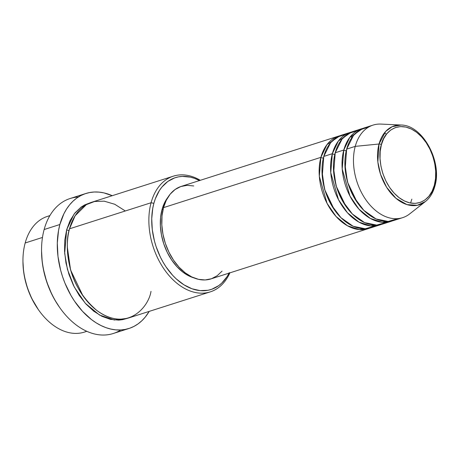 <?xml version="1.0" encoding="UTF-8"?>
<svg xmlns="http://www.w3.org/2000/svg" width="459" height="459" viewBox="0 0 459 459"><rect width="100%" height="100%" fill="white"/><g stroke="black" fill="none" stroke-linecap="round" stroke-linejoin="round"><path stroke-width="0.69" d="M368.893 126.925L359.994 129.845L353.487 135.434L346.66 149.112A48.585 32.572 72.3 0 0 356.465 201.34A48.585 32.572 72.3 0 0 394.034 220.406L402.618 217.664A48.585 32.572 -107.7 0 1 365.048 198.598A48.585 32.572 -107.7 0 1 355.243 146.369L346.66 149.112L355.243 146.369A48.585 32.572 72.3 0 1 380.999 124.085L400.977 125.026C422.659 124.894 442.528 161.723 434.839 186.279A2.025 1.044 -164.8 0 0 434.317 185.293C432.791 195.649 418.706 212.184 399.003 197.599C379.541 182.125 377.751 153.404 381.406 144.677C382.938 134.326 397.024 117.791 416.726 132.376C436.182 147.85 437.972 176.572 434.317 185.293A2.025 1.044 15.2 0 1 434.845 186.274A2.025 1.044 15.2 0 1 434.57 186.641A41.39 27.752 -107.7 0 1 425.424 201.535A41.39 27.752 -107.7 0 1 390.213 192.355A41.39 27.752 -107.7 0 1 379.036 144.011A2.025 1.044 15.2 0 1 381.406 144.677L383.644 138.71L386.811 133.747L390.787 129.983L395.423 127.568L400.535 126.586L405.928 127.086L411.39 129.036L416.726 132.376L421.712 136.96L426.176 142.629L429.928 149.152L432.837 156.284L434.782 163.754L435.694 171.264L435.539 178.54L434.317 185.293L432.08 191.265L428.913 196.228L424.936 199.992L420.306 202.408L415.194 203.383L409.801 202.889L404.333 200.933L399.003 197.599L394.011 193.009L389.553 187.347L385.795 180.823L382.892 173.686L380.941 166.221L380.029 158.705L380.19 151.43L381.406 144.677A2.025 1.044 -164.8 0 0 379.036 144.011A41.39 27.752 -107.7 0 1 400.977 125.026L392.152 126.69L385.658 131.446L379.036 144.011L355.243 146.369L379.036 144.011L377.849 161.958L380.528 174.265L386.593 187.272L395.939 198.288L406.961 204.605L417.34 205.282L425.424 201.535L409.692 213.888A48.585 32.572 72.3 0 1 368.359 203.113A48.585 32.572 72.3 0 1 355.243 146.369A48.585 32.572 -107.7 0 1 373.047 125.106L364.463 127.849A48.585 32.572 72.3 0 0 346.66 149.112L345.151 169.032L347.79 182.653L353.998 197.313L363.867 210.4L376.041 218.949L388.153 221.439L398.188 218.593M369.696 228.129L359.34 229.592L347.452 225.753L336.017 216.43L327.06 203.354L319.315 176.319L320.904 157.339A2.025 1.044 -164.8 0 0 323.365 157.999A2.025 1.044 15.2 0 1 320.904 157.339A48.585 32.572 -107.7 0 1 338.708 136.082A48.585 32.572 -107.7 0 1 340.153 135.669L326.94 144.66L320.904 157.339L163.519 207.629L320.904 157.339A48.585 32.572 -107.7 0 0 330.709 209.568A48.585 32.572 -107.7 0 0 368.284 228.639A48.585 32.572 -107.7 0 0 369.696 228.129M321.988 171.035L324.582 189.395L334.393 209.855L324.582 189.395L321.988 171.035M346.006 134.24L337.107 137.161L330.595 142.749L323.767 156.427L332.35 153.685L323.767 156.427A48.585 32.572 72.3 0 0 333.573 208.65A48.585 32.572 72.3 0 0 371.142 227.721L379.731 224.979A48.585 32.572 -107.7 0 0 381.142 224.474L370.786 225.937L358.898 222.099L347.463 212.769L338.507 199.699L330.761 172.664L332.35 153.685A48.585 32.572 -107.7 0 1 350.154 132.422L341.571 135.164A48.585 32.572 72.3 0 0 323.767 156.427L322.258 176.348L324.897 189.963L331.105 204.628L340.974 217.715L353.149 226.264L365.261 228.754L375.296 225.908M379.731 224.979A48.585 32.572 -107.7 0 1 342.156 205.907A48.585 32.572 -107.7 0 1 332.35 153.685A2.025 1.044 -164.8 0 0 334.812 154.339A2.025 1.044 15.2 0 1 332.35 153.685L338.381 141.005L351.6 132.014A48.585 32.572 -107.7 0 0 350.154 132.422M333.435 167.374L336.028 185.734L345.839 206.194L336.028 185.734L333.435 167.374M357.446 130.58L348.547 133.506L342.041 139.088L335.213 152.772L343.797 150.03L335.213 152.772A48.585 32.572 72.3 0 0 345.019 204.995A48.585 32.572 72.3 0 0 382.588 224.067L391.171 221.324A48.585 32.572 -107.7 0 0 392.588 220.819L382.232 222.282L370.344 218.438L358.909 209.115L349.953 196.039L342.207 169.01L343.797 150.03A48.585 32.572 -107.7 0 1 361.6 128.767L353.017 131.509A48.585 32.572 72.3 0 0 335.213 152.772L333.704 172.687L336.344 186.308L342.552 200.973L352.42 214.055L364.595 222.604L376.707 225.099L386.742 222.248M391.171 221.324A48.585 32.572 -107.7 0 1 353.602 202.253A48.585 32.572 -107.7 0 1 343.797 150.03A2.025 1.044 -164.8 0 0 346.258 150.684A2.025 1.044 15.2 0 1 343.797 150.03L349.827 137.344L363.046 128.359A48.585 32.572 -107.7 0 0 361.6 128.767M410.581 203.05L411.838 199.149M357.286 202.539L347.474 182.08L344.881 163.72M49.876 215.615L47.426 216.401A60.731 40.713 72.3 0 0 25.176 242.977A60.731 40.713 -107.7 0 1 49.796 215.759M173.336 176.17L91.783 202.23A60.731 40.713 72.3 0 0 69.527 228.806L151.08 202.746A60.731 40.713 -107.7 0 1 173.336 176.17A60.731 40.713 -107.7 0 1 200.302 180.301A60.731 40.713 72.3 0 0 151.08 202.746L153.868 203.331A58.706 39.359 -107.7 0 1 199.51 180.559L194.438 178.327L190.365 177.14L182.338 176.399L178.465 176.858L174.73 177.857L167.833 181.454L161.912 187.054L159.393 190.542L155.354 198.718L153.868 203.331L152.767 208.237L151.734 218.725L152.302 229.787L154.442 240.992L156.077 246.512L160.403 257.132L163.054 262.123L165.992 266.845L172.63 275.28L176.262 278.911L183.984 284.838L192.057 288.791L200.181 290.627L208.036 290.266L211.771 289.262L218.668 285.664L221.766 283.105L227.107 276.582L229.299 272.68M85.839 193.497A70.852 47.501 -107.7 0 1 112.225 195.695L103.923 192.895L99.041 192.12L94.238 192.005L89.557 192.556L85.053 193.761L80.761 195.62L76.733 198.104L72.992 201.197L69.584 204.863L66.544 209.069L63.893 213.779L59.877 224.508L58.545 230.424L57.3 243.086L57.983 256.438L60.565 269.961L62.539 276.622L64.948 283.14L70.961 295.464L74.507 301.161L82.517 311.34L91.484 319.584L96.224 322.878L101.066 325.574L105.966 327.651L110.889 329.086L115.771 329.86L120.574 329.975L125.25 329.424L129.754 328.219L134.045 326.36L138.079 323.876L141.82 320.784L145.222 317.117L149.198 311.391A70.852 47.501 -107.7 0 1 128.968 328.483A70.852 47.501 -107.7 0 1 74.18 300.668A70.852 47.501 -107.7 0 1 59.877 224.508L44.139 229.534L59.877 224.508A70.852 47.501 -107.7 0 1 85.839 193.497L70.101 198.529A70.852 47.501 72.3 0 0 44.139 229.534A70.852 47.501 -107.7 0 1 78.3 197.043M82.878 295.682L70.583 270.007L67.307 246.948L70.583 270.007L82.878 295.682M229.081 273.116A58.706 39.359 -107.7 0 1 176.067 278.728A58.706 39.359 -107.7 0 1 153.868 203.331L151.08 202.746A60.731 40.713 72.3 0 0 174.977 281.591A60.731 40.713 72.3 0 0 229.879 272.864A60.731 40.713 -107.7 0 1 210.302 291.867A60.731 40.713 -107.7 0 1 163.341 268.027A60.731 40.713 -107.7 0 1 151.08 202.746L69.527 228.806C66.612 237.119 66.601 249.248 69.487 265.193C73.251 282.813 82.299 297.845 96.62 310.295C126.959 332.758 148.653 307.295 151.005 291.345M127.309 318.345L114.331 319.998L99.505 315.04L85.305 303.296L74.226 286.967L67.45 269.404L64.673 253.334L66.664 229.718A2.025 1.044 -164.8 0 0 69.125 230.378A2.025 1.044 15.2 0 1 66.664 229.718L70.112 220.521L74.989 212.878L81.111 207.089L84.571 204.955L90.366 202.723L80.979 207.181L74.111 213.997L66.664 229.718L64.788 240.12L64.547 251.32L65.953 262.892L68.948 274.39L73.429 285.372L79.206 295.424L86.074 304.145L93.762 311.213L101.973 316.349L110.389 319.355L118.692 320.124L122.702 319.648L127.309 318.345M338.708 136.082L181.322 186.365A48.585 32.572 72.3 0 0 163.519 207.629L166.278 200.273L170.18 194.157L175.08 189.527L180.783 186.549L187.083 185.344L193.727 185.952M168.051 197.112A46.56 31.218 72.3 0 0 162.016 209.585L163.117 209.235L162.016 209.585L164.661 202.534L168.396 196.676M86.694 331.249A60.731 40.713 -107.7 0 1 38.791 310.232A60.731 40.713 -107.7 0 1 22.95 260.66A60.731 40.713 -107.7 0 1 25.176 242.977L42.475 237.446L25.176 242.977A60.731 40.713 72.3 0 0 37.437 308.259A60.731 40.713 72.3 0 0 84.399 332.098L86.843 331.318M38.298 309.538L31.637 298.275L27.311 287.661L24.413 276.542L23.535 270.93L22.95 261.515M59.538 307.312L54.833 299.968L51.729 294.11L46.652 281.665L43.255 268.63L42.228 262.049L41.545 251.01M120.774 329.969A70.852 47.501 -107.7 0 1 60.02 308A70.852 47.501 -107.7 0 1 41.545 250.166A70.852 47.501 -107.7 0 1 44.139 229.534A70.852 47.501 72.3 0 0 58.442 305.7A70.852 47.501 72.3 0 0 113.23 333.509L128.968 328.483M125.324 210.974L114.75 204.266L104.182 201.162L94.525 201.507L86.361 204.634L75.115 215.776L69.527 228.806A60.731 40.713 72.3 0 0 81.788 294.087A60.731 40.713 72.3 0 0 128.75 317.926L210.302 291.867M193.859 277.873L189.085 276.002L182.791 272.067L176.899 266.645L171.632 259.96L167.202 252.255L163.765 243.832L161.47 235.019L160.392 226.144L160.575 217.56L162.016 209.585A46.56 31.218 72.3 0 0 193.853 277.867M222.047 271.131L217.147 275.767L211.438 278.745L205.144 279.95L198.5 279.336L191.764 276.932L185.195 272.824L179.044 267.172L173.554 260.19L168.929 252.152L165.349 243.368L162.951 234.165L161.826 224.91L162.016 215.948L163.519 207.629A48.585 32.572 72.3 0 0 173.33 259.857A48.585 32.572 72.3 0 0 210.899 278.923L368.284 228.639M41.545 250.166L41.545 251.079A68.827 46.147 72.3 0 0 59.498 307.255L60.02 308M22.95 260.66L22.95 261.573A58.706 39.359 72.3 0 0 38.263 309.486L38.791 310.232M384.447 132.858L386.438 134.217M350.303 136.742L352.219 137.063M352.128 137.189L350.228 136.839M434.839 186.279C433.032 192.86 429.894 197.949 425.424 201.535"/></g></svg>
